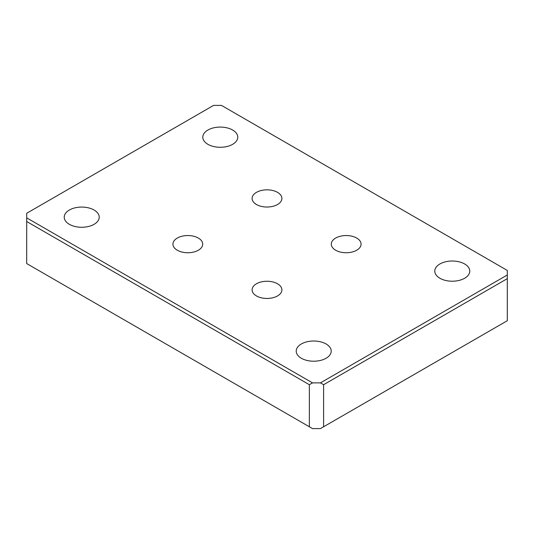 <?xml version="1.0" encoding="UTF-8"?>
<svg xmlns="http://www.w3.org/2000/svg" width="534" height="534" viewBox="0 0 534 534"><rect width="100%" height="100%" fill="white"/><g stroke="black" fill="none" stroke-linecap="round" stroke-linejoin="round"><path stroke-width="0.8" d="M326.087 358.254A17.495 10.099 180 0 1 307.017 360.443A17.495 10.099 180 0 1 296.216 351.112A17.495 10.099 180 0 1 301.343 343.969A17.495 10.099 180 0 1 320.407 341.78A17.495 10.099 180 0 1 331.207 351.112A17.495 10.099 180 0 1 326.087 358.254M464.647 278.254A17.495 10.099 180 0 1 445.576 280.443A17.495 10.099 180 0 1 434.776 271.112A17.495 10.099 180 0 1 439.903 263.97A17.495 10.099 180 0 1 458.966 261.78A17.495 10.099 180 0 1 469.766 271.112A17.495 10.099 180 0 1 464.647 278.254M207.913 130.036A17.495 10.099 180 0 1 226.983 127.846A17.495 10.099 180 0 1 237.784 137.178A17.495 10.099 180 0 1 232.657 144.32A17.495 10.099 180 0 1 213.593 146.51A17.495 10.099 180 0 1 202.793 137.178A17.495 10.099 180 0 1 207.913 130.036M69.353 210.029A17.495 10.099 180 0 1 88.424 207.839A17.495 10.099 180 0 1 99.224 217.171A17.495 10.099 180 0 1 94.097 224.313A17.495 10.099 180 0 1 75.034 226.503A17.495 10.099 180 0 1 64.234 217.171A17.495 10.099 180 0 1 69.353 210.029M277.533 204.509A14.892 8.597 180 0 1 261.3 206.378A14.892 8.597 180 0 1 252.108 198.434A14.892 8.597 180 0 1 256.467 192.353A14.892 8.597 180 0 1 272.7 190.491A14.892 8.597 180 0 1 281.892 198.434A14.892 8.597 180 0 1 277.533 204.509M198.354 250.226A14.892 8.597 180 0 1 182.127 252.088A14.892 8.597 180 0 1 172.929 244.145A14.892 8.597 180 0 1 177.295 238.064A14.892 8.597 180 0 1 193.522 236.202A14.892 8.597 180 0 1 202.713 244.145A14.892 8.597 180 0 1 198.354 250.226M256.467 283.774A14.892 8.597 180 0 1 272.7 281.912A14.892 8.597 180 0 1 281.892 289.855A14.892 8.597 180 0 1 277.533 295.936A14.892 8.597 180 0 1 261.3 297.798A14.892 8.597 180 0 1 252.108 289.855A14.892 8.597 180 0 1 256.467 283.774M335.646 238.064A14.892 8.597 180 0 1 351.873 236.202A14.892 8.597 180 0 1 361.071 244.145A14.892 8.597 180 0 1 356.705 250.226A14.892 8.597 180 0 1 340.478 252.088A14.892 8.597 180 0 1 331.287 244.145A14.892 8.597 180 0 1 335.646 238.064M507.3 278.655L507.3 320.714L320.447 428.595L312.523 428.595L26.7 263.569L26.7 221.517L309.36 384.707L312.523 382.878L26.7 217.859L26.7 213.286L213.553 105.405L221.477 105.405L507.3 270.431L507.3 274.997L320.447 382.878L323.611 384.707L507.3 278.655L507.3 274.997M323.611 426.766L323.611 384.707M320.447 382.878L312.523 382.878M309.36 384.707L309.36 426.766M26.7 217.859L26.7 221.517"/></g></svg>
